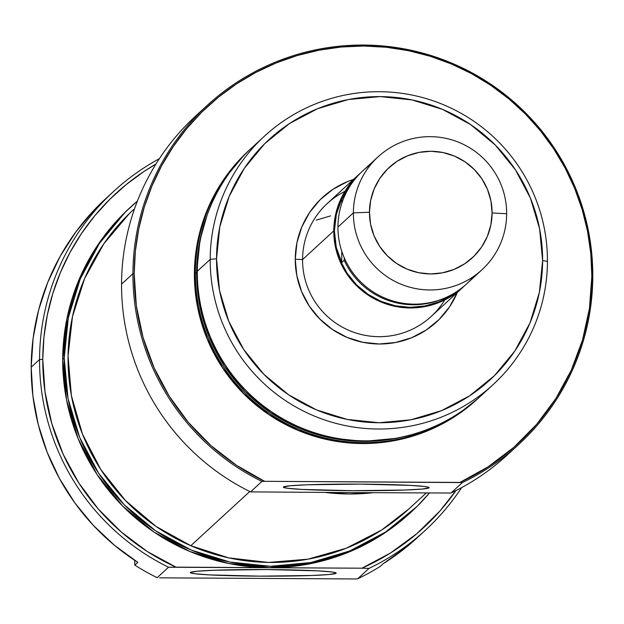 <?xml version="1.0" encoding="UTF-8"?>
<svg xmlns="http://www.w3.org/2000/svg" width="624" height="624" viewBox="0 0 624 624"><rect width="100%" height="100%" fill="white"/><g stroke="black" fill="none" stroke-linecap="round" stroke-linejoin="round"><path stroke-width="0.94" d="M113.716 191.318L105.362 199.001A230.217 229.71 47.4 0 0 31.2 367.193L39.554 359.518A230.217 229.71 -132.6 0 1 113.716 191.318A230.217 229.71 -132.6 0 1 159.362 158.699A230.217 229.71 47.4 0 0 39.554 359.518L31.2 367.193A230.217 229.71 47.4 0 0 137.826 562.349L134.815 565.118A230.217 229.71 47.4 0 0 157.178 577.684L168.542 567.239L175.945 567.138A227.152 226.645 -132.6 0 1 42.775 359.393L39.554 359.518A230.217 229.71 47.4 0 0 168.542 567.239A230.217 229.71 -132.6 0 1 39.554 359.518L42.775 359.393A227.152 226.645 -132.6 0 1 155.914 164.089L144.261 171.296L126.337 184.462L109.785 199.321L94.778 215.732L81.448 233.548L69.935 252.58L60.349 272.657L52.775 293.576L47.291 315.151L43.945 337.155L42.775 359.393L44.998 391.872L51.839 423.712L63.164 454.249L78.733 482.867L98.241 508.966L121.267 532.015L147.35 551.546L175.945 567.138L268.928 567.668A207.199 206.739 47.4 0 0 409.851 513.248L411.356 511.867A207.199 206.739 -132.6 0 1 187.715 548.535A207.199 206.739 -132.6 0 1 64.21 358.121L62.704 359.51A207.199 206.739 47.4 0 0 268.928 567.668L309.309 563.924L348.176 552.365L384.017 533.442L410.272 512.858M336.094 573.277A72.899 3.299 0.2 0 1 259.834 576.147A72.899 3.299 0.2 0 1 190.453 572.458A72.899 3.299 0.2 0 1 190.46 572.442L191.162 573.097L194.641 573.737L209.258 574.891L259.701 576.147L312.234 575.476L329.183 574.501L336.094 573.277L335.392 572.629L331.921 571.99L317.296 570.827L266.854 569.572L214.321 570.242L197.379 571.217L190.46 572.442A72.899 3.299 0.2 0 1 263.422 569.556A72.899 3.299 0.2 0 1 336.102 572.965A72.899 3.299 0.2 0 1 336.094 573.277L335.478 572.653L336.094 573.277M129.932 207.683L123.825 213.494L97.984 244.709L78.733 280.387L66.823 319.153L62.704 359.51L64.21 358.121L68.047 398.525L79.685 437.424L98.686 473.32L124.309 504.832L155.579 530.751L191.295 550.079L230.069 562.076L270.434 566.288L310.814 562.544L349.682 550.984L385.523 532.061L416.972 506.501L429.398 493.046A207.199 206.739 -132.6 0 1 411.356 511.867M105.698 198.689L94.419 209.75L75.839 231.925L60.193 256.269L47.736 282.391L38.665 309.878L33.127 338.294L31.2 367.193L32.924 396.115L38.267 424.593L47.143 452.189L59.42 478.452L74.888 502.967L93.319 525.353L114.41 545.251L137.826 562.349L134.815 565.118L134.683 560.305L134.815 565.118A230.217 229.71 -132.6 0 0 157.178 577.684L168.542 567.239L361.904 568.199L268.928 567.668L228.563 563.464L189.782 551.46L154.073 532.132L122.803 506.212L97.18 474.7L78.179 438.805L66.534 399.914L62.704 359.51A207.199 206.739 47.4 0 1 129.449 208.127L130.954 206.747A207.199 206.739 -132.6 0 1 137.42 201.053L125.33 212.113L99.489 243.329L80.239 279.006L68.328 317.764L64.21 358.121A207.199 206.739 -132.6 0 1 130.954 206.747M159.611 577.84L354.892 578.955L159.611 577.84M425.272 530.338A230.217 229.71 -132.6 0 0 461.627 487.609A230.217 229.71 47.4 0 1 369.002 568.378L361.904 568.199A227.152 226.645 -132.6 0 0 455.965 490.581L440.014 510.916L416.824 533.707L390.608 552.934L361.904 568.199L369.002 568.378L357.63 578.83A230.217 229.71 -132.6 0 0 380.086 566.514L383.097 563.753A230.217 229.71 47.4 0 0 416.918 538.021L425.272 530.338A230.217 229.71 -132.6 0 1 369.002 568.378L357.63 578.83A230.217 229.71 47.4 0 0 380.086 566.514L383.097 563.753L406.63 546.92L421.052 534.121M357.63 578.83L354.892 578.955L357.63 578.83M409.079 508.747L381.631 530.026L346.258 548.223L307.991 559.166L268.32 562.435L228.751 557.887L190.811 545.711L249.787 491.517L190.811 545.711A203.362 202.909 47.4 0 0 408.759 509.036L426.176 493.03M190.811 545.711L155.961 526.375L125.541 500.612L100.714 469.42L82.43 434L71.409 395.71L68.055 356.015L72.517 316.454L84.607 278.538L103.865 243.719L129.55 213.346L133.552 209.57A203.362 202.909 47.4 0 0 190.811 545.711M344.932 191.365A76.736 76.573 47.4 0 0 302.554 259.576L295.261 259.186A84.412 84.224 -132.6 0 1 353.488 179.423M207.082 105.518L195.71 115.963A230.217 229.71 47.4 0 0 121.555 284.162L132.92 273.718A230.217 229.71 -132.6 0 1 207.082 105.518A230.217 229.71 -132.6 0 1 455.567 64.771A230.217 229.71 -132.6 0 1 592.8 276.338L591.833 276.198A229.102 228.595 -132.6 0 1 459.927 482.43L264.646 481.315L236.543 465.34L210.959 445.583L188.401 422.417L169.315 396.318L154.097 367.801L143.036 337.428L136.352 305.815L134.191 273.585L135.369 251.152L138.739 228.961L144.269 207.199L151.913 186.1L161.585 165.851L173.191 146.656L186.638 128.692L201.77 112.133L218.462 97.149L236.551 83.866L255.848 72.431L276.182 62.946L297.352 55.497L319.153 50.17L341.375 46.995L363.808 46.028L386.233 47.252L408.439 50.677L430.201 56.261L451.316 63.944L471.58 73.663L490.799 85.324L508.794 98.803L525.377 113.981L540.4 130.705L553.714 148.824L565.196 168.152L574.72 188.51L582.215 209.703L587.597 231.52L590.811 253.757L591.833 276.198L592.8 276.338A230.217 229.71 47.4 0 0 363.659 45.045A230.217 229.71 47.4 0 0 132.92 273.718L134.191 273.585L132.92 273.718A230.217 229.71 47.4 0 0 261.908 481.439L264.646 481.315A229.102 228.595 -132.6 0 1 134.191 273.585A229.102 228.595 -132.6 0 1 363.808 46.028A229.102 228.595 -132.6 0 1 591.833 276.198L589.446 308.396L582.543 339.94L571.272 370.18L555.851 398.525L536.585 424.406L513.872 447.307L488.147 466.783L459.927 482.43L462.368 482.578L450.996 493.03L350.618 492.593L450.996 493.03A230.217 229.71 47.4 0 0 507.273 454.982L518.638 444.538A230.217 229.71 -132.6 0 1 462.368 482.578L450.996 493.03A230.217 229.71 -132.6 0 0 512.866 449.662M518.638 444.538A230.217 229.71 -132.6 0 0 592.8 276.338A230.217 229.71 47.4 0 1 462.368 482.578L264.646 481.315L261.908 481.439L250.544 491.884L350.618 492.593L250.544 491.884A230.217 229.71 -132.6 0 1 121.555 284.162A230.217 229.71 47.4 0 0 250.544 491.884L261.908 481.439A230.217 229.71 -132.6 0 1 132.92 273.718L121.555 284.162A230.217 229.71 -132.6 0 1 201.482 110.838M429.078 487.82L428.462 487.196L429.078 487.82L428.376 487.172L424.905 486.533L410.28 485.378L359.845 484.123L307.304 484.786L290.363 485.761L283.452 486.993A72.899 3.299 0.2 0 1 356.405 484.107A72.899 3.299 0.2 0 1 429.094 487.508A72.899 3.299 0.2 0 1 429.078 487.82A72.899 3.299 0.2 0 1 352.817 490.69A72.899 3.299 0.2 0 1 283.436 487.001L284.154 487.64L287.625 488.28L302.25 489.434L352.685 490.69L405.226 490.027L422.167 489.044L429.078 487.82M486.455 390.421A168.823 168.449 -132.6 0 1 197.301 271.253A168.823 168.449 47.4 0 0 480.16 396.521L493.061 384.665A168.823 168.449 -132.6 0 1 210.202 259.397A168.823 168.449 47.4 0 0 378.238 429.008A168.823 168.449 47.4 0 0 547.443 261.323L542.615 260.598A163.238 162.88 -132.6 0 1 379.01 422.737A163.238 162.88 -132.6 0 1 216.536 258.734L210.202 259.397L197.301 271.253L210.202 259.397A168.823 168.449 -132.6 0 1 446.807 106.166A168.823 168.449 -132.6 0 1 493.061 384.665M409.048 435.357A167.708 167.333 -132.6 0 1 196.63 272.891L195.367 273.023A168.823 168.449 47.4 0 0 479.185 397.402A168.823 168.449 -132.6 0 1 478.226 398.299A168.823 168.449 -132.6 0 1 195.367 273.023L194.392 273.928A168.823 168.449 47.4 0 0 477.251 399.196L478.226 398.299M462.197 287.96L431.122 316.516A76.736 76.573 -132.6 0 1 302.554 259.576A76.736 76.573 -132.6 0 1 327.272 203.51L358.363 174.938M373.097 492.726L349.112 493.982L325.135 492.453A207.199 206.739 47.4 0 0 373.082 492.726M264.584 136.048L251.683 147.911A168.823 168.449 47.4 0 0 197.301 271.253A168.823 168.449 -132.6 0 1 258.289 142.147M409.188 435.318L396.248 438.352L363.558 441.386L330.892 437.978L299.497 428.267L270.59 412.62L245.279 391.638L224.539 366.132L209.157 337.077L199.742 305.596L196.63 272.891L199.969 240.224L207.02 215.42M249.756 149.682L248.773 150.579A168.823 168.449 47.4 0 0 194.392 273.928L195.367 273.023A168.823 168.449 -132.6 0 1 250.723 148.801A168.823 168.449 47.4 0 0 195.367 273.023L196.63 272.891A167.708 167.333 -132.6 0 1 206.996 215.491M249.171 150.22L244.195 154.955L223.135 180.391L207.449 209.461L197.746 241.043L194.392 273.928L197.512 306.844L206.996 338.536L222.479 367.786L243.36 393.463L268.843 414.586L297.937 430.334L329.534 440.115L362.419 443.539L395.327 440.489L426.995 431.075L456.206 415.654L477.594 398.876M316.235 220.155L330.626 215.873L316.235 220.155M542.615 260.598L539.378 292.391L529.987 322.928L514.823 351.039L494.465 375.632L469.685 395.772L441.441 410.678L410.826 419.788L379.01 422.737L347.209 419.422L316.657 409.968L288.522 394.735L263.882 374.314L243.695 349.487L228.727 321.212L219.554 290.566L216.536 258.734L219.773 226.941L229.164 196.404L244.327 168.293L264.693 143.699L289.466 123.56L317.71 108.654L348.325 99.544L380.149 96.595L411.941 99.91L442.494 109.364L470.629 124.597L495.269 145.018L515.455 169.845L530.423 198.12L539.596 228.766L542.615 260.598L547.443 261.323A168.823 168.449 47.4 0 0 379.408 91.705A168.823 168.449 47.4 0 0 210.202 259.397L216.536 258.734A163.238 162.88 -132.6 0 1 380.149 96.595A163.238 162.88 -132.6 0 1 542.615 260.598M353.488 179.416L347.584 181.576L332.982 189.283L320.167 199.696L309.637 212.417L301.798 226.949L296.938 242.744L295.261 259.186L296.829 275.644L301.571 291.494L309.309 306.111L319.753 318.95L332.491 329.511L347.038 337.389L362.84 342.28L379.283 343.996L395.733 342.467L411.567 337.756L426.169 330.049L438.984 319.636L449.514 306.914L457.353 292.383M457.337 292.43A84.412 84.224 -132.6 0 1 295.261 259.186L302.554 259.576A76.736 76.573 47.4 0 0 444.717 299.949M464.451 285.815L452.806 295.277L439.53 302.289L425.139 306.571L410.179 307.96L395.234 306.4L380.866 301.954L367.637 294.793L356.062 285.191L346.57 273.523L339.534 260.231L335.221 245.825L333.801 230.857L302.554 259.576L333.801 230.857L335.322 215.912L339.737 201.552L346.866 188.339L356.437 176.779L360.633 172.918A76.736 76.573 -132.6 0 0 379.54 301.384A76.736 76.573 -132.6 0 0 464.404 285.862M473.741 276.37A76.736 76.573 -132.6 0 1 337.943 227.05L353.379 212.87A76.736 76.573 -132.6 0 1 460.925 143.224A76.736 76.573 -132.6 0 1 506.665 213.743L492.094 212.963A61.394 61.253 -132.6 0 1 430.56 273.944A61.394 61.253 -132.6 0 1 369.455 212.261L353.379 212.87A76.736 76.573 47.4 0 0 429.757 289.965A76.736 76.573 47.4 0 0 506.665 213.743A76.736 76.573 -132.6 0 1 399.118 283.39A76.736 76.573 -132.6 0 1 353.379 212.87L337.943 227.05A76.736 76.573 47.4 0 0 466.51 283.99L481.946 269.81M344.386 196.334A76.128 75.956 -132.6 0 1 346.211 192.699A76.128 75.956 47.4 0 0 344.386 196.334L341.952 198.572L344.386 196.334M336.352 214.406L341.952 198.572L341.936 202.894L341.952 198.572L336.352 214.406L334.409 230.864L335.821 245.708L340.096 259.997L347.077 273.187L356.491 284.762L367.981 294.286L381.1 301.392L395.351 305.799L410.179 307.343L425.022 305.963L439.296 301.72L452.47 294.77L457.79 290.909A76.128 75.956 47.4 0 1 334.409 230.864L336.352 214.406M355.025 179.111A76.128 75.956 47.4 0 0 334.409 230.864L335.923 216.037L340.298 201.794L347.373 188.69L355.025 179.104M344.167 260.302A76.128 75.956 47.4 0 0 443.492 298.553A76.128 75.956 -132.6 0 1 344.167 260.302L341.726 262.54L341.765 251.254L341.726 262.54L336.235 247.159L334.409 230.864L336.235 247.159L341.726 262.54L344.167 260.302L344.3 257.907L344.167 260.302M378.097 156.803L362.661 170.984A76.736 76.573 47.4 0 0 337.943 227.05A76.736 76.573 -132.6 0 1 370.867 164.424M492.094 212.963L490.87 224.921L487.344 236.41L481.642 246.979L473.983 256.23L464.662 263.804L454.046 269.404L442.525 272.828L430.56 273.944L418.603 272.696L407.113 269.139L396.529 263.414L387.262 255.731L379.673 246.394L374.041 235.763L370.594 224.234L369.455 212.261L370.679 200.304L374.205 188.822L379.907 178.253L387.566 169.003L396.887 161.429L407.511 155.821L419.024 152.396L430.989 151.289L442.946 152.529L454.436 156.086L465.02 161.819L474.287 169.494L481.876 178.831L487.508 189.47L490.955 200.99L492.094 212.963L506.665 213.743A76.736 76.573 47.4 0 0 430.287 136.648A76.736 76.573 47.4 0 0 353.379 212.87L369.455 212.261A61.394 61.253 -132.6 0 1 430.989 151.289A61.394 61.253 -132.6 0 1 492.094 212.963"/></g></svg>
